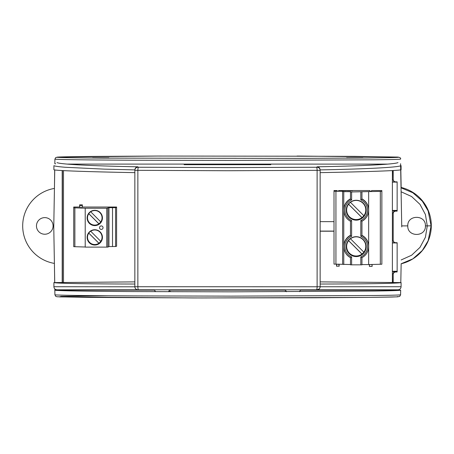 <?xml version="1.0" encoding="UTF-8"?>
<svg xmlns="http://www.w3.org/2000/svg" width="454" height="454" viewBox="0 0 454 454"><rect width="100%" height="100%" fill="white"/><g stroke="black" fill="none" stroke-linecap="round" stroke-linejoin="round"><path stroke-width="0.68" d="M168.894 291.269L170.619 291.377L168.826 291.377M299.799 291.298L300.752 291.377L299.748 291.377M401.069 187.831L412.845 192.768L422.322 201.15L428.156 210.94L431.096 225.825L428.162 240.688L422.334 250.472L412.873 258.842L401.103 263.785M400.82 169.858L401.154 187.462A39.231 39.226 0 0 1 401.154 263.78L400.797 282.587M407.777 225.888C407.289 214.509 425.914 214.509 425.426 225.888C425.914 237.266 407.289 237.266 407.777 225.888L401.733 225.888M397.454 296.524L398.044 296.785L392.142 297.029L370.05 297.393L314.281 297.79L192.95 297.943L59.309 296.893L61.148 296.388L108.097 295.753M400.553 294.794C400.405 295.117 386.598 295.35 373.358 295.514L231.29 296.127L133.743 295.912C104.04 295.747 67.113 295.526 55.746 294.924L54.911 294.799L55.78 296.371L57.164 296.768L88.74 297.427L201.922 297.955L370.067 297.393L397.222 296.848L399.713 296.388L400.598 294.799M155.24 291.377L154.763 291.377L155.206 291.32M286.162 291.377L284.896 291.377L286.105 291.286M54.412 263.95L54.713 282.581M400.593 290.18C400.95 290.549 387.688 290.849 374.601 291.054L231.585 291.837L133.005 291.57C102.774 291.36 66.261 291.065 55.666 290.339L54.832 290.18L54.849 288.937M296.473 156.204L157.368 156.045L94.228 156.42C75.16 156.602 53.941 156.902 57.255 157.317C61.852 157.708 83.814 157.952 103.591 158.111L301.467 158.395L364.38 158.003C383.363 157.816 403.788 157.481 397.454 157.073L354.086 156.358L296.473 156.204M400.587 290.146L300.395 290.146M285.509 290.146L169.478 290.146M154.587 290.146L54.866 290.146M346.618 157.827L362.882 157.827L346.618 157.827M219.623 158.287L235.887 158.287L219.623 158.287M92.627 157.827L108.898 157.827L92.627 157.827M54.735 282.581L53.765 226.926L54.758 169.955M400.587 163.707L401.75 226.926M393.198 282.524L393.198 274.46C393.357 272.962 394.185 272.133 395.684 271.974L397.142 271.974L397.142 242.72L395.684 242.72C394.185 242.561 393.357 241.732 393.198 240.234L393.198 213.618C393.357 212.114 394.185 211.286 395.684 211.127L397.142 211.127L397.142 181.872L395.684 181.872C394.185 181.713 393.357 180.885 393.198 179.387L393.198 170.522M62.198 170.545L62.198 282.519M397.142 242.952L392.387 242.952M392.387 271.276L397.142 271.276M425.426 225.888L427.271 225.888L425.421 237.226L420.018 247.356L411.636 255.216L401.171 259.955M431.096 225.825L427.271 225.888L425.421 214.538L420.007 204.391L411.613 196.531L401.137 191.792M397.142 157.056L297.069 156.045M397.142 157.073L397.454 157.073M397.698 157.09L397.573 157.078C399.957 157.334 400.967 158.009 400.598 159.104M157.368 156.045L58.26 157.056L55.774 157.532L54.911 159.104L55.746 159.235C67.113 159.836 104.04 160.052 133.743 160.222L231.29 160.432L373.358 159.819C386.598 159.66 400.405 159.422 400.553 159.104L400.354 159.036M400.263 159.189L400.553 159.104M54.69 169.944L54.457 187.303M55.666 163.82L54.832 163.724L54.911 159.104M387.744 164.104L67.135 164.093M393.198 240.234L393.198 213.618M393.079 282.519L393.198 274.46M62.431 282.519L62.431 170.562M393.198 179.387L393.079 170.528M392.387 271.623L395.57 271.623C394.066 271.781 393.238 272.61 393.079 274.114M393.079 179.506C393.238 181.004 394.066 181.833 395.57 181.992L392.387 181.992M393.079 240.353C393.238 241.851 394.066 242.68 395.57 242.839L392.387 242.839M397.142 182.111L392.387 182.111M392.387 210.429L397.142 210.429M392.387 210.775L395.57 210.775C394.066 210.934 393.238 211.763 393.079 213.267M320.138 254.808L320.138 254.058M320.138 193.518L320.138 192.768M320.138 277.888L320.138 269.381M320.138 247.237L320.138 238.736M320.138 230.853L320.138 222.352M320.138 231.915L320.138 223.413M320.138 215.531L320.138 207.03M320.138 216.592L320.138 208.091M320.138 200.208L320.138 191.707M320.138 184.886L320.138 176.385M320.138 185.947L320.138 177.446M320.138 246.176L320.138 237.675M320.138 261.498L320.138 252.997M320.138 276.827L320.138 268.32M320.138 286.763L401.086 286.718C400.899 288.591 399.872 289.618 397.999 289.794L56.983 289.794C55.11 289.612 54.083 288.585 53.901 286.718L53.901 282.592L134.849 281.883M155.455 291.689L154.451 289.794L169.614 289.794L168.576 291.74M286.412 291.74L285.367 289.794L300.537 289.794L299.532 291.689M319.145 288.977L317.057 289.794A3.082 3.082 -90 0 0 320.138 286.718L320.138 169.898C319.854 167.957 318.827 166.924 317.057 166.805C361.441 165.965 394.566 164.382 397.999 162.594M56.983 162.594C60.314 164.371 93.649 165.971 137.931 166.805C136.115 166.97 135.088 168.003 134.849 169.898L134.849 170.312A3.082 3.076 0 0 1 137.931 167.231L227.494 167.6L316.455 167.259A3.082 0.664 89.6 0 1 317.119 170.392L317.119 286.769L320.138 286.718L320.138 170.312L227.494 170.732L134.849 170.312L134.849 286.718L317.119 286.769A3.082 0.67 90 0 1 316.455 289.794L317.057 289.794M401.086 286.718L401.086 282.592L320.138 281.883L320.138 286.718M320.138 169.898C364.539 169.053 397.766 167.447 401.086 165.67L401.086 169.796C397.749 170.721 364.914 171.816 320.138 172.639L320.138 170.312A3.082 3.076 0 0 0 317.057 167.231L317.057 166.805M134.849 172.639C90.403 171.822 57.283 170.732 53.901 169.796L53.901 165.67C55.082 166.226 58.912 166.766 65.399 167.282L104.329 169.138L134.849 169.898M134.849 286.803L53.901 286.718M138.532 167.259A3.082 0.664 90.4 0 0 137.863 170.392L137.863 286.769A3.082 0.67 -90 0 0 138.532 289.794L137.931 289.794A3.082 3.082 90 0 1 134.849 286.718L134.849 169.949M320.138 270.158L320.138 278.24M320.138 239.513L320.138 247.595M320.138 223.124L320.138 231.211L334.013 231.205M320.138 224.191L320.138 232.272M320.138 207.801L320.138 215.888M320.138 208.863L320.138 216.95M320.138 192.479L320.138 200.566M320.138 177.156L320.138 185.243M320.138 178.218L320.138 186.305M320.138 238.452L320.138 246.533M320.138 253.775L320.138 261.856M320.138 269.097L320.138 277.178M320.138 284.022C364.914 283.977 397.749 283.455 401.086 282.592M134.849 284.022C90.074 283.977 57.238 283.455 53.901 282.592M270.805 164.689L184.137 164.689M36.462 225.922A8.308 8.308 0 0 1 44.77 217.619A8.308 8.308 0 0 1 53.078 225.922A8.308 8.308 0 0 1 44.77 234.23A8.308 8.308 0 0 1 36.462 225.922M54.435 188.427A38.023 38.017 180 0 0 54.401 263.411M63.486 170.619L63.486 282.507M392.387 282.513L392.387 170.568M320.138 221.637L334.013 221.637M320.138 231.097L334.013 231.097M360.811 264.852L360.811 256.947A11.293 11.288 180 0 0 360.811 236.324L360.811 220.513L361.957 221.217L361.957 235.32A12.44 12.44 0 0 1 368.654 246.352L368.654 264.568L381.859 264.217L381.859 191.35L350.477 191.968L350.477 199.147A12.44 12.44 180 0 0 350.477 221.217L350.477 235.581A12.44 12.44 180 0 0 350.477 257.651L350.477 264.83L361.957 264.83L361.957 257.651L361.957 264.568L368.654 264.568M360.811 256.947L361.957 257.651A12.44 12.44 180 0 0 361.957 235.581L361.957 221.217A12.44 12.44 0 0 0 368.654 210.185L368.654 246.352M346.266 246.488A9.954 9.948 180 0 0 356.214 256.289A9.954 9.948 180 0 0 366.168 246.488M356.214 236.687A9.954 9.948 0 0 1 366.168 246.636A9.954 9.948 0 0 1 356.214 256.584A9.954 9.948 0 0 1 346.266 246.636A9.954 9.948 0 0 1 356.214 236.687M346.266 210.054A9.954 9.948 180 0 0 356.214 219.855A9.954 9.948 180 0 0 366.168 210.054M356.214 200.254A9.954 9.948 0 0 1 366.168 210.202A9.954 9.948 0 0 1 356.214 220.15A9.954 9.948 0 0 1 346.266 210.202A9.954 9.948 0 0 1 356.214 200.254M342.361 190.782L346.05 190.782M347.951 190.725L346.203 190.697L347.951 190.697M365.782 246.426L365.782 246.335A9.568 9.568 180 0 0 356.214 236.772A9.568 9.568 180 0 0 346.646 246.335L346.646 246.426A9.568 9.568 0 0 1 348.57 240.671L348.57 240.603A9.568 9.568 180 0 1 350.465 238.713L350.465 238.776A9.568 9.568 0 0 1 363.864 252.174L350.465 238.776M363.836 252.146A9.568 9.568 180 0 1 361.969 254.002L361.969 254.07A9.568 9.568 0 0 1 346.646 246.426M365.782 209.992L365.782 209.907A9.568 9.568 180 0 0 356.214 200.339A9.568 9.568 180 0 0 346.646 209.907L346.646 209.992A9.568 9.568 0 0 1 348.57 204.238L348.57 204.175A9.568 9.568 180 0 1 350.465 202.28L350.465 202.348A9.568 9.568 0 0 1 363.864 215.741L350.465 202.348M363.836 215.712A9.568 9.568 180 0 1 361.969 217.568L361.969 217.636A9.568 9.568 0 0 1 346.646 209.992M350.477 191.968L350.477 191.673L343.774 191.673L342.611 191.287L334.013 191.253L334.013 190.549L337.05 190.549L337.05 191.151L338.633 191.151L338.633 190.549L369.97 190.549L369.97 191.35L371.554 191.35L371.554 190.549L381.859 190.549L381.859 191.35M341.124 190.595L352.605 190.771L341.124 190.595M335.932 191.287L335.932 264.149L334.013 264.114L334.013 191.253M335.932 264.149L350.477 264.54L350.477 257.651L351.623 256.947L351.623 264.852M361.957 198.886A12.44 12.44 0 0 1 368.654 209.918L368.654 191.702M360.811 220.513A11.293 11.288 180 0 0 360.811 199.891L361.957 199.147L361.957 191.968M343.774 191.673L343.774 209.89A12.44 12.44 0 0 1 350.477 198.852M343.774 264.54L343.774 210.185C343.956 215.105 346.192 218.783 350.477 221.217L351.623 220.513L351.623 236.324L350.477 235.581M342.611 191.287L342.611 264.149M380.327 264.217L380.327 191.35M338.633 264.149L339.212 266.197L336.476 266.197L337.05 264.149M336.476 265.193L336.902 264.149M338.78 264.149L339.212 265.193M371.554 264.483L372.127 265.391L372.127 266.402L369.391 266.402L369.391 265.391L369.97 264.529M371.968 264.472L372.127 265.391M369.391 265.391L369.488 264.546M351.623 191.985L351.623 199.891L350.477 199.147M360.811 236.324L361.957 235.581M350.477 257.651C346.192 255.216 343.956 251.539 343.774 246.613L343.774 246.323A12.44 12.44 0 0 1 350.477 235.286L350.477 221.217M345.999 190.782L342.361 190.697M351.3 190.782L347.497 190.782M348.104 190.782L351.3 190.754M348.104 190.759L347.497 190.754M361.969 254.07L348.57 240.671M361.969 254.002L348.57 240.603M361.969 217.636L348.57 204.238M361.969 217.568L348.57 204.175M87.128 237.283A7.656 7.656 180 0 0 94.784 244.831A7.656 7.656 180 0 0 102.434 237.283M94.784 229.735A7.656 7.656 0 0 1 102.439 237.391A7.656 7.656 0 0 1 94.784 245.041A7.656 7.656 0 0 1 87.128 237.391A7.656 7.656 0 0 1 94.784 229.735M87.128 217.841A7.656 7.656 180 0 0 94.784 225.388A7.656 7.656 180 0 0 102.434 217.841M94.784 210.293A7.656 7.656 0 0 1 102.439 217.948A7.656 7.656 0 0 1 94.784 225.604A7.656 7.656 0 0 1 87.128 217.948A7.656 7.656 0 0 1 94.784 210.293M103.041 227.67A1.754 1.754 0 0 1 101.287 229.423A1.754 1.754 0 0 1 99.534 227.67A1.754 1.754 0 0 1 101.287 225.916A1.754 1.754 0 0 1 103.041 227.67M87.508 237.26L87.508 237.175A7.27 7.27 0 0 1 94.784 229.906A7.27 7.27 0 0 1 102.054 237.175L102.054 237.26A7.27 7.27 0 0 1 100.782 241.369L90.675 231.194A7.27 7.27 180 0 0 88.78 233.089L88.78 233.157A7.27 7.27 0 0 0 98.887 243.265L98.887 243.196A7.27 7.27 180 0 0 100.754 241.341M90.675 231.262A7.27 7.27 0 0 1 102.054 237.26M87.508 217.818L87.508 217.733A7.27 7.27 0 0 1 94.784 210.463A7.27 7.27 0 0 1 102.054 217.733L102.054 217.818A7.27 7.27 0 0 1 100.782 221.927L90.675 211.751A7.27 7.27 180 0 0 88.78 213.647L88.78 213.715A7.27 7.27 0 0 0 98.887 223.822L98.887 223.754A7.27 7.27 180 0 0 100.754 221.898M90.675 211.819A7.27 7.27 0 0 1 102.054 217.818M82.055 207.024L116.599 207.024L116.599 207.37L115.571 207.631L108.96 207.677L106.752 208.227L85.216 208.227L73.73 207.79L73.73 207.024L79.949 207.024M81.794 207.824L81.794 207.336L81.794 207.824L80.21 207.824L80.21 207.336L80.21 207.824M115.571 207.631L115.571 246.511L116.599 246.25L116.599 207.37M82.367 205.645L82.367 204.845L79.637 204.845L79.637 205.645L82.367 205.645L82.367 206.649L81.794 207.336M80.21 207.336L79.637 206.649L79.637 205.645M74.876 207.813L74.876 246.698L73.73 246.675L73.73 207.79M74.876 246.698L85.216 247.01M85.216 208.227L85.216 247.107L106.752 247.107L106.752 208.227M107.899 208.21L107.899 247.089L108.96 246.562L108.96 207.677M115.571 246.511L108.96 246.562M107.899 247.089L106.752 247.107M98.887 243.265L88.78 233.157M98.887 223.822L88.78 213.715M98.887 243.196L88.78 233.089M98.887 223.754L88.78 213.647M395.57 271.623L395.684 271.974M395.57 210.775L395.684 211.127M137.931 166.805L137.931 167.231M316.455 167.259L317.057 167.231M351.623 236.324A11.293 11.288 180 0 0 351.623 256.947M360.811 199.891L360.811 191.985M351.623 199.891A11.293 11.288 180 0 0 351.623 220.513M361.957 199.147A12.44 12.44 0 0 1 368.654 210.185C368.472 215.105 366.242 218.783 361.957 221.217M112.518 207.677L112.518 246.562M54.832 290.18L54.911 294.799M400.598 294.89L400.678 290.265M368.654 246.613C368.472 251.539 366.242 255.216 361.957 257.651M343.774 209.89L343.774 210.185"/></g></svg>
